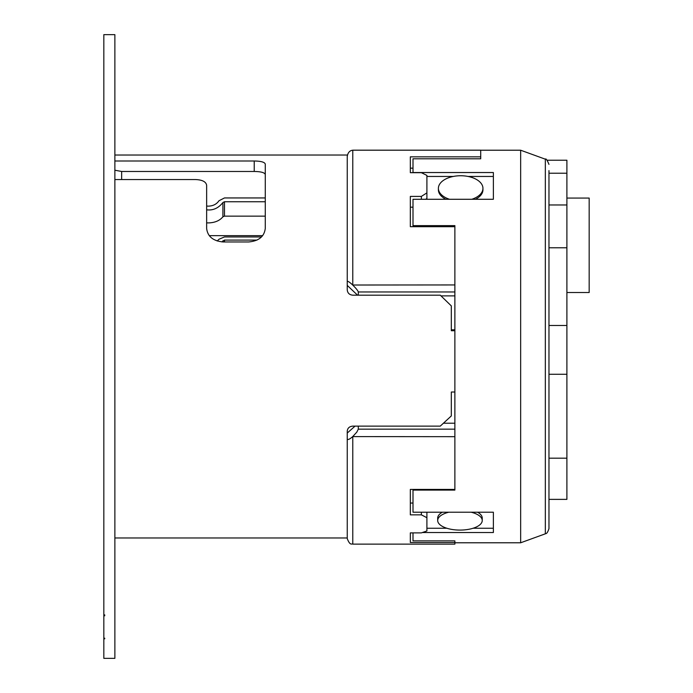 <?xml version="1.0" encoding="UTF-8"?>
<svg xmlns="http://www.w3.org/2000/svg" width="693" height="693" viewBox="0 0 693 693"><rect width="100%" height="100%" fill="white"/><g stroke="black" fill="none" stroke-linecap="round" stroke-linejoin="round"><path stroke-width="1.04" d="M114.873 537.976L347.245 537.976L347.245 538.6L347.245 431.115C347.574 428.092 349.419 426.429 352.772 426.126L440.272 426.126L451.316 415.939L451.316 392.021L454.877 392.021M454.877 330.726L451.316 330.726L451.316 305.908L440.272 295.183L352.772 295.183C349.411 294.854 347.574 293.087 347.245 289.882L347.245 156.41C347.877 152.659 349.688 150.58 352.694 150.199L520.66 150.216L520.66 542.784L454.877 542.784M413.002 226.689L413.002 225.623L454.877 225.623L454.877 436.677L352.694 436.599C349.688 439.258 347.877 440.064 347.245 439.033M114.873 179.556L195.599 179.556C202.356 179.842 206.038 181.757 206.644 185.317L206.644 228.456C207.605 236.53 213.132 241.025 223.224 241.952L248.7 241.952C258.766 241.043 264.293 236.547 265.272 228.456L265.272 164.068C264.639 162.127 260.958 161.105 254.227 161.001L114.873 161.001M347.245 156.064L347.245 156.947M104.721 638.816L104.721 638.192L104.721 638.816L103.829 638.816L103.829 658.35L114.873 658.35L114.873 34.65L103.829 34.65L103.829 614.882L104.721 614.882L104.721 615.791L103.829 615.791L103.829 614.882M104.721 638.192L103.829 638.192L103.829 615.791M114.873 170.218L121.647 171.474L254.227 171.474C260.949 171.569 264.631 172.574 265.272 174.497M454.877 284.944L352.694 285.022C349.748 282.224 347.938 281.029 347.245 281.436L347.245 281.462M548.969 303.785L548.969 325.493L566.9 325.493L566.9 374.272L548.969 374.272L548.969 528.057M548.969 164.388C547.149 159.979 545.937 158.255 545.339 159.191L545.339 533.809C545.443 533.064 546.725 535.386 548.969 528.612L548.969 170.599M413.002 225.623L413.002 199.281L493.373 199.281L493.373 172.54L413.002 172.54L413.002 158.801L480.717 158.801L480.717 150.208M454.877 436.677L454.877 490.081L413.002 490.081L413.002 512.214L493.373 512.214L493.373 532.545L422.384 532.545M413.002 532.882L413.002 540.869L454.877 540.869M445.92 199.281A22.271 12.613 -0 0 1 438.392 189.83L438.392 188.357A22.271 12.613 -0 0 0 449.514 199.281M475.424 199.281A22.271 12.613 -0 0 0 482.943 189.83L482.943 188.357A22.271 12.613 -0 0 0 460.672 175.745A22.271 12.613 -0 0 0 438.392 188.357M471.82 199.281A22.271 12.613 -0 0 0 482.943 188.357M547.08 160.222L566.9 160.222L566.9 247.782L548.969 247.782M477.581 512.214A22.271 9.589 180 0 1 482.241 518.087L482.241 520.495A22.271 9.589 180 0 0 471.188 512.214M442.351 512.214A22.271 9.589 180 0 0 437.69 518.087L437.69 520.495A22.271 9.589 180 0 0 459.97 530.084A22.271 9.589 180 0 0 482.241 520.495M448.743 512.214A22.271 9.589 180 0 0 437.69 520.495M454.877 329.807L451.316 329.807M566.9 374.272L566.9 499.376L548.969 499.376M548.969 458.177L566.9 458.177M265.272 216.138L224.48 216.138L222.912 216.796C219.655 220.712 214.795 222.748 208.333 222.912L206.644 222.851M222.912 216.796L222.912 202.538C218.789 207.701 213.929 210.17 208.333 209.953L206.644 209.875M265.272 197.947L224.48 197.947L218.997 200.736C216.606 204.201 213.054 206.012 208.333 206.15L206.644 206.055M209.286 235.663L262.638 235.663M566.9 325.493L566.9 247.782M566.9 198.068L589.171 198.068L589.171 292.515L566.9 292.515M352.694 436.599L356.782 432.172L358.298 429.166L358.298 426.126M103.829 638.192L103.829 638.816M104.721 615.791L104.721 614.882M221.899 241.909L224.48 240.09L257.008 240.09M261.495 236.945L224.48 236.945L218.997 239.25L217.204 241.008M222.912 202.538L224.48 201.75L265.272 201.75M493.373 528.248L473.076 528.248M446.855 528.248L426.905 528.248M421.379 512.214L421.379 514.856L410.334 514.856L410.334 489.423L410.334 503.049L413.002 503.049M454.877 489.423L410.334 489.423M352.772 436.677L352.772 544.126L454.877 544.126L454.877 542.515L410.334 542.515L410.334 532.882L421.379 532.882L426.905 530.968L426.905 517.697L421.379 514.856M413.002 490.081L413.002 489.423M454.877 542.515L454.877 541.242M454.877 423.215L443.451 423.215M425.632 199.281L426.905 198.562L426.905 175.398L421.379 172.687L410.334 172.687L410.334 156.843L480.717 156.843M426.905 192.862L421.379 196.414L421.379 199.281M413.002 168.156L410.334 168.156L410.334 172.687M480.717 158.801L480.717 157.995M426.905 176.455L453.291 176.455M468.044 176.455L493.373 176.455M352.694 285.022C356.063 288.349 357.934 290.662 358.298 291.961L358.298 295.183M454.877 295.885L440.999 295.885M347.245 285.395L357.553 295.183M454.877 226.689L410.334 226.689L410.334 196.414L421.379 196.414M413.002 207.181L410.334 207.181L410.334 226.689M352.694 150.199L353.889 150.208M347.245 433.038L355.059 426.126M566.9 173.215L548.969 173.215L548.969 217.663M426.905 512.214L426.905 517.697M254.227 161.001L254.227 171.474M352.772 284.944L352.772 150.208M121.647 171.474L121.647 179.556M454.877 429.166L358.298 429.166M224.48 241.952L224.48 240.09M222.912 241.944L222.912 240.748M224.48 216.138L224.48 201.75M454.877 291.961L358.298 291.961M545.339 533.809L520.66 542.784M545.339 159.191L520.66 150.216M352.772 544.126C352.001 543.303 350.225 546.37 347.245 538.6M480.717 150.164L353.257 150.164M548.969 204.972L566.9 204.972M114.873 155.024L347.418 155.024"/></g></svg>
